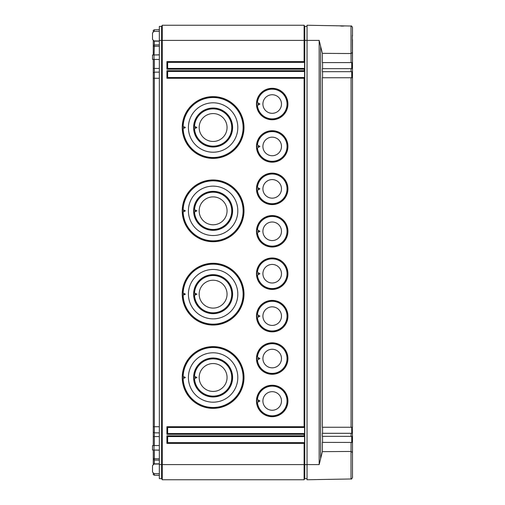 <?xml version="1.0" encoding="UTF-8"?>
<svg xmlns="http://www.w3.org/2000/svg" width="505" height="505" viewBox="0 0 505 505"><rect width="100%" height="100%" fill="white"/><g stroke="black" fill="none" stroke-linecap="round" stroke-linejoin="round"><path stroke-width="0.76" d="M153.268 31.594L153.268 30.401L154.328 29.776L159.327 29.688M153.268 40.722L153.268 45.551L154.328 44.926L159.327 44.838M153.268 54.995L153.268 45.551M153.268 59.382L153.268 72.821L154.328 72.196L159.327 72.108M153.268 445.618L153.268 72.821M153.268 450.005L153.268 458.294L154.328 458.736L159.327 458.799M153.268 464.278L153.268 458.294M154.328 473.602L154.328 475.224L153.268 474.599L153.268 473.406M153.268 459.449L154.328 460.074L154.328 464.082M159.327 460.162L154.328 460.074L154.328 450.024M153.268 432.179L154.328 432.804L154.328 445.599M159.327 432.892L154.328 432.804L154.328 426.725L159.327 426.725M153.268 78.275L154.328 78.275L154.328 426.725L153.268 426.725M159.327 78.275L154.328 78.275L154.328 68.427L159.327 68.427M154.328 59.401L154.328 68.427L153.268 68.427M154.328 54.976L159.327 54.805M153.268 46.706L154.328 46.264L154.057 54.976M159.327 46.201L154.328 46.264L154.328 41.157L159.327 41.157M154.328 40.918L153.268 41.157M154.328 31.398L154.328 29.776M159.327 40.4L159.327 26.386L161.6 26.386L162.257 25.25L161.6 26.386L161.6 40.4L159.327 40.4L159.327 478.614L161.6 478.614L161.6 40.4L162.257 40.4L162.257 25.25L304.111 25.25L304.767 26.386L307.04 26.386M152.51 39.396L152.51 32.92L152.51 39.396L154 40.911L159.327 41.006M159.327 59.489L152.51 59.369L152.51 55.007L159.327 54.887M159.327 450.113L152.51 449.993L152.51 445.631L159.327 445.511M152.51 472.08L152.51 465.604L152.51 472.08L154 473.595L159.327 473.69M159.327 31.31L154 31.405L152.51 32.92M154.328 475.224L159.327 475.312M159.327 463.994L154 464.089L152.51 465.604M307.04 478.614L304.767 478.614L304.767 26.386M304.767 478.614L304.111 479.75L304.111 443.39L166.902 443.39L167.66 442.632L167.66 436.572L304.547 436.572L304.547 442.632L304.111 443.39M304.111 479.75L304.547 478.992L304.111 479.75L162.257 479.75L162.257 40.4L304.111 40.4L304.111 25.25M162.257 479.75L161.6 478.614L162.257 479.75M166.902 443.39L166.902 435.815L304.111 435.815L304.111 434.3L166.902 434.3L166.902 426.725L304.111 426.725L304.111 78.275L166.902 78.275L167.66 77.517L167.66 71.457L304.547 71.457L304.111 69.185L166.902 69.185L167.66 68.427L167.66 62.367L304.547 62.367L304.547 68.427L304.111 69.185M166.902 69.185L166.902 61.61L304.111 61.61L304.111 40.4L307.04 40.4L307.04 479.75L351 478.98L351 451.451M213.11 96.632A30.881 30.881 0 0 0 182.229 127.512A30.881 30.881 0 0 0 213.11 158.393A30.881 30.881 0 0 0 243.991 127.512A30.881 30.881 0 0 0 213.11 96.632M213.11 179.957A30.881 30.881 0 0 0 182.229 210.838A30.881 30.881 0 0 0 213.11 241.718A30.881 30.881 0 0 0 243.991 210.838A30.881 30.881 0 0 0 213.11 179.957M213.11 263.282A30.881 30.881 0 0 0 182.229 294.162A30.881 30.881 0 0 0 213.11 325.043A30.881 30.881 0 0 0 243.991 294.162A30.881 30.881 0 0 0 213.11 263.282M213.11 346.607A30.881 30.881 0 0 0 182.229 377.488A30.881 30.881 0 0 0 213.11 408.368A30.881 30.881 0 0 0 243.991 377.488A30.881 30.881 0 0 0 213.11 346.607M272.195 88.299A15.731 15.731 0 0 0 256.464 104.03A15.731 15.731 0 0 0 272.195 119.761A15.731 15.731 0 0 0 287.926 104.03A15.731 15.731 0 0 0 272.195 88.299M272.195 130.719A15.731 15.731 0 0 0 256.464 146.45A15.731 15.731 0 0 0 272.195 162.181A15.731 15.731 0 0 0 287.926 146.45A15.731 15.731 0 0 0 272.195 130.719M272.195 173.139A15.731 15.731 0 0 0 256.464 188.87A15.731 15.731 0 0 0 272.195 204.601A15.731 15.731 0 0 0 287.926 188.87A15.731 15.731 0 0 0 272.195 173.139M272.195 215.559A15.731 15.731 0 0 0 256.464 231.29A15.731 15.731 0 0 0 272.195 247.021A15.731 15.731 0 0 0 287.926 231.29A15.731 15.731 0 0 0 272.195 215.559M272.195 257.979A15.731 15.731 0 0 0 256.464 273.71A15.731 15.731 0 0 0 272.195 289.441A15.731 15.731 0 0 0 287.926 273.71A15.731 15.731 0 0 0 272.195 257.979M272.195 300.399A15.731 15.731 0 0 0 256.464 316.13A15.731 15.731 0 0 0 272.195 331.861A15.731 15.731 0 0 0 287.926 316.13A15.731 15.731 0 0 0 272.195 300.399M272.195 342.819A15.731 15.731 0 0 0 256.464 358.55A15.731 15.731 0 0 0 272.195 374.281A15.731 15.731 0 0 0 287.926 358.55A15.731 15.731 0 0 0 272.195 342.819M272.195 385.239A15.731 15.731 0 0 0 256.464 400.97A15.731 15.731 0 0 0 272.195 416.701A15.731 15.731 0 0 0 287.926 400.97A15.731 15.731 0 0 0 272.195 385.239M167.66 77.517L304.547 77.517L304.111 78.275M166.902 78.275L166.902 70.7L167.66 71.457M304.547 77.517L304.547 71.457M304.111 61.61L304.547 62.367M304.111 435.815L304.547 436.572M304.111 426.725L304.547 427.483L304.547 433.542L304.111 434.3M304.547 68.427L167.66 68.427M304.547 442.632L167.66 442.632M304.547 433.542L167.66 433.542L167.66 427.483L304.547 427.483M166.902 61.61L167.66 62.367M166.902 435.815L167.66 436.572M166.902 434.3L167.66 433.542M166.902 426.725L167.66 427.483M182.311 127.512L182.393 129.002A30.754 30.754 0 0 0 213.11 158.267A30.754 30.754 0 0 0 243.864 127.512A30.754 30.754 0 0 0 213.11 96.758A30.754 30.754 0 0 0 182.393 126.023L182.311 127.512L185.411 127.512L182.393 129.002M193.781 125.941L196.925 127.512L193.781 129.084A19.392 19.392 0 0 0 213.11 146.904A19.392 19.392 0 0 0 232.502 127.512A19.392 19.392 0 0 0 213.11 108.12A19.392 19.392 0 0 0 193.781 125.941L193.781 129.084M196.925 127.512L193.667 127.512M182.393 126.023L185.411 127.512M183.145 128.838A29.997 29.997 0 0 0 213.11 157.51A29.997 29.997 0 0 0 243.107 127.512A29.997 29.997 0 0 0 213.11 97.515A29.997 29.997 0 0 0 183.145 126.187M213.11 102.812A24.701 24.701 0 0 1 237.811 127.512A24.701 24.701 0 0 1 213.11 152.213A24.701 24.701 0 0 1 188.409 127.512A24.701 24.701 0 0 1 213.11 102.812M213.11 108.019A19.493 19.493 0 0 0 193.617 127.512A19.493 19.493 0 0 0 213.11 147.005A19.493 19.493 0 0 0 232.603 127.512A19.493 19.493 0 0 0 213.11 108.019M194.532 128.927A18.634 18.634 0 0 0 213.11 146.147A18.634 18.634 0 0 0 231.744 127.512A18.634 18.634 0 0 0 213.11 108.878A18.634 18.634 0 0 0 194.532 126.098M213.11 113.568A13.944 13.944 0 0 1 227.054 127.512A13.944 13.944 0 0 1 213.11 141.457A13.944 13.944 0 0 1 199.166 127.512A13.944 13.944 0 0 1 213.11 113.568M182.311 210.838L182.393 212.327A30.754 30.754 0 0 0 213.11 241.592A30.754 30.754 0 0 0 243.864 210.838A30.754 30.754 0 0 0 213.11 180.083A30.754 30.754 0 0 0 182.393 209.348L182.311 210.838L185.411 210.838L182.393 212.327M193.781 209.266L196.925 210.838L193.781 212.409A19.392 19.392 0 0 0 213.11 230.23A19.392 19.392 0 0 0 232.502 210.838A19.392 19.392 0 0 0 213.11 191.445A19.392 19.392 0 0 0 193.781 209.266L193.781 212.409M196.925 210.838L193.667 210.838M182.393 209.348L185.411 210.838M183.145 212.163A29.997 29.997 0 0 0 213.11 240.834A29.997 29.997 0 0 0 243.107 210.838A29.997 29.997 0 0 0 213.11 180.84A29.997 29.997 0 0 0 183.145 209.512M213.11 186.137A24.701 24.701 0 0 1 237.811 210.838A24.701 24.701 0 0 1 213.11 235.538A24.701 24.701 0 0 1 188.409 210.838A24.701 24.701 0 0 1 213.11 186.137M213.11 191.344A19.493 19.493 0 0 0 193.617 210.838A19.493 19.493 0 0 0 213.11 230.331A19.493 19.493 0 0 0 232.603 210.838A19.493 19.493 0 0 0 213.11 191.344M194.532 212.251A18.634 18.634 0 0 0 213.11 229.472A18.634 18.634 0 0 0 231.744 210.838A18.634 18.634 0 0 0 213.11 192.203A18.634 18.634 0 0 0 194.532 209.423M213.11 196.893A13.944 13.944 0 0 1 227.054 210.838A13.944 13.944 0 0 1 213.11 224.782A13.944 13.944 0 0 1 199.166 210.838A13.944 13.944 0 0 1 213.11 196.893M182.311 294.162L182.393 295.652A30.754 30.754 0 0 0 213.11 324.917A30.754 30.754 0 0 0 243.864 294.162A30.754 30.754 0 0 0 213.11 263.408A30.754 30.754 0 0 0 182.393 292.673L182.311 294.162L185.411 294.162L182.393 295.652M193.781 292.591L196.925 294.162L193.781 295.734A19.392 19.392 0 0 0 213.11 313.555A19.392 19.392 0 0 0 232.502 294.162A19.392 19.392 0 0 0 213.11 274.77A19.392 19.392 0 0 0 193.781 292.591L193.781 295.734M196.925 294.162L193.667 294.162M182.393 292.673L185.411 294.162M183.145 295.488A29.997 29.997 0 0 0 213.11 324.159A29.997 29.997 0 0 0 243.107 294.162A29.997 29.997 0 0 0 213.11 264.166A29.997 29.997 0 0 0 183.145 292.837M213.11 269.462A24.701 24.701 0 0 1 237.811 294.162A24.701 24.701 0 0 1 213.11 318.863A24.701 24.701 0 0 1 188.409 294.162A24.701 24.701 0 0 1 213.11 269.462M213.11 274.669A19.493 19.493 0 0 0 193.617 294.162A19.493 19.493 0 0 0 213.11 313.655A19.493 19.493 0 0 0 232.603 294.162A19.493 19.493 0 0 0 213.11 274.669M194.532 295.577A18.634 18.634 0 0 0 213.11 312.797A18.634 18.634 0 0 0 231.744 294.162A18.634 18.634 0 0 0 213.11 275.528A18.634 18.634 0 0 0 194.532 292.748M213.11 280.218A13.944 13.944 0 0 1 227.054 294.162A13.944 13.944 0 0 1 213.11 308.107A13.944 13.944 0 0 1 199.166 294.162A13.944 13.944 0 0 1 213.11 280.218M182.311 377.488L182.393 378.977A30.754 30.754 0 0 0 213.11 408.242A30.754 30.754 0 0 0 243.864 377.488A30.754 30.754 0 0 0 213.11 346.733A30.754 30.754 0 0 0 182.393 375.998L182.311 377.488L185.411 377.488L182.393 378.977M193.781 375.916L196.925 377.488L193.781 379.059A19.392 19.392 0 0 0 213.11 396.88A19.392 19.392 0 0 0 232.502 377.488A19.392 19.392 0 0 0 213.11 358.095A19.392 19.392 0 0 0 193.781 375.916L193.781 379.059M196.925 377.488L193.667 377.488M182.393 375.998L185.411 377.488M183.145 378.813A29.997 29.997 0 0 0 213.11 407.484A29.997 29.997 0 0 0 243.107 377.488A29.997 29.997 0 0 0 213.11 347.49A29.997 29.997 0 0 0 183.145 376.162M213.11 352.787A24.701 24.701 0 0 1 237.811 377.488A24.701 24.701 0 0 1 213.11 402.188A24.701 24.701 0 0 1 188.409 377.488A24.701 24.701 0 0 1 213.11 352.787M213.11 357.995A19.493 19.493 0 0 0 193.617 377.488A19.493 19.493 0 0 0 213.11 396.981A19.493 19.493 0 0 0 232.603 377.488A19.493 19.493 0 0 0 213.11 357.995M194.532 378.901A18.634 18.634 0 0 0 213.11 396.122A18.634 18.634 0 0 0 231.744 377.488A18.634 18.634 0 0 0 213.11 358.853A18.634 18.634 0 0 0 194.532 376.073M213.11 363.543A13.944 13.944 0 0 1 227.054 377.488A13.944 13.944 0 0 1 213.11 391.432A13.944 13.944 0 0 1 199.166 377.488A13.944 13.944 0 0 1 213.11 363.543M256.546 104.03L256.66 105.52A15.604 15.604 0 0 0 272.195 119.635A15.604 15.604 0 0 0 287.8 104.03A15.604 15.604 0 0 0 272.195 88.425A15.604 15.604 0 0 0 256.66 102.54L256.546 104.03L259.911 104.03L257.424 105.507A14.847 14.847 0 0 0 272.195 118.877A14.847 14.847 0 0 0 287.042 104.03A14.847 14.847 0 0 0 272.195 89.183A14.847 14.847 0 0 0 257.424 102.553L256.66 102.54M256.66 105.52L257.424 105.507M257.424 102.553L259.911 104.03M272.195 94.744A9.286 9.286 0 0 1 281.481 104.03A9.286 9.286 0 0 1 272.195 113.316A9.286 9.286 0 0 1 262.909 104.03A9.286 9.286 0 0 1 272.195 94.744M256.546 146.45L256.66 147.94A15.604 15.604 0 0 0 272.195 162.055A15.604 15.604 0 0 0 287.8 146.45A15.604 15.604 0 0 0 272.195 130.845A15.604 15.604 0 0 0 256.66 144.96L256.546 146.45L259.911 146.45L257.424 147.927A14.847 14.847 0 0 0 272.195 161.297A14.847 14.847 0 0 0 287.042 146.45A14.847 14.847 0 0 0 272.195 131.603A14.847 14.847 0 0 0 257.424 144.973L256.66 144.96M256.66 147.94L257.424 147.927M257.424 144.973L259.911 146.45M272.195 137.164A9.286 9.286 0 0 1 281.481 146.45A9.286 9.286 0 0 1 272.195 155.736A9.286 9.286 0 0 1 262.909 146.45A9.286 9.286 0 0 1 272.195 137.164M256.546 188.87L256.66 190.36A15.604 15.604 0 0 0 272.195 204.475A15.604 15.604 0 0 0 287.8 188.87A15.604 15.604 0 0 0 272.195 173.266A15.604 15.604 0 0 0 256.66 187.38L256.546 188.87L259.911 188.87L257.424 190.347A14.847 14.847 0 0 0 272.195 203.717A14.847 14.847 0 0 0 287.042 188.87A14.847 14.847 0 0 0 272.195 174.023A14.847 14.847 0 0 0 257.424 187.393L256.66 187.38M256.66 190.36L257.424 190.347M257.424 187.393L259.911 188.87M272.195 179.584A9.286 9.286 0 0 1 281.481 188.87A9.286 9.286 0 0 1 272.195 198.156A9.286 9.286 0 0 1 262.909 188.87A9.286 9.286 0 0 1 272.195 179.584M256.546 231.29L256.66 232.78A15.604 15.604 0 0 0 272.195 246.894A15.604 15.604 0 0 0 287.8 231.29A15.604 15.604 0 0 0 272.195 215.685A15.604 15.604 0 0 0 256.66 229.8L256.546 231.29L259.911 231.29L257.424 232.767A14.847 14.847 0 0 0 272.195 246.137A14.847 14.847 0 0 0 287.042 231.29A14.847 14.847 0 0 0 272.195 216.443A14.847 14.847 0 0 0 257.424 229.813L256.66 229.8M256.66 232.78L257.424 232.767M257.424 229.813L259.911 231.29M272.195 222.004A9.286 9.286 0 0 1 281.481 231.29A9.286 9.286 0 0 1 272.195 240.576A9.286 9.286 0 0 1 262.909 231.29A9.286 9.286 0 0 1 272.195 222.004M256.546 273.71L256.66 275.2A15.604 15.604 0 0 0 272.195 289.315A15.604 15.604 0 0 0 287.8 273.71A15.604 15.604 0 0 0 272.195 258.106A15.604 15.604 0 0 0 256.66 272.22L256.546 273.71L259.911 273.71L257.424 275.187A14.847 14.847 0 0 0 272.195 288.557A14.847 14.847 0 0 0 287.042 273.71A14.847 14.847 0 0 0 272.195 258.863A14.847 14.847 0 0 0 257.424 272.233L256.66 272.22M256.66 275.2L257.424 275.187M257.424 272.233L259.911 273.71M272.195 264.424A9.286 9.286 0 0 1 281.481 273.71A9.286 9.286 0 0 1 272.195 282.996A9.286 9.286 0 0 1 262.909 273.71A9.286 9.286 0 0 1 272.195 264.424M256.546 316.13L256.66 317.62A15.604 15.604 0 0 0 272.195 331.734A15.604 15.604 0 0 0 287.8 316.13A15.604 15.604 0 0 0 272.195 300.525A15.604 15.604 0 0 0 256.66 314.64L256.546 316.13L259.911 316.13L257.424 317.607A14.847 14.847 0 0 0 272.195 330.977A14.847 14.847 0 0 0 287.042 316.13A14.847 14.847 0 0 0 272.195 301.283A14.847 14.847 0 0 0 257.424 314.653L256.66 314.64M256.66 317.62L257.424 317.607M257.424 314.653L259.911 316.13M272.195 306.844A9.286 9.286 0 0 1 281.481 316.13A9.286 9.286 0 0 1 272.195 325.416A9.286 9.286 0 0 1 262.909 316.13A9.286 9.286 0 0 1 272.195 306.844M256.546 358.55L256.66 360.04A15.604 15.604 0 0 0 272.195 374.154A15.604 15.604 0 0 0 287.8 358.55A15.604 15.604 0 0 0 272.195 342.945A15.604 15.604 0 0 0 256.66 357.06L256.546 358.55L259.911 358.55L257.424 360.027A14.847 14.847 0 0 0 272.195 373.397A14.847 14.847 0 0 0 287.042 358.55A14.847 14.847 0 0 0 272.195 343.703A14.847 14.847 0 0 0 257.424 357.073L256.66 357.06M256.66 360.04L257.424 360.027M257.424 357.073L259.911 358.55M272.195 349.264A9.286 9.286 0 0 1 281.481 358.55A9.286 9.286 0 0 1 272.195 367.836A9.286 9.286 0 0 1 262.909 358.55A9.286 9.286 0 0 1 272.195 349.264M256.546 400.97L256.66 402.46A15.604 15.604 0 0 0 272.195 416.574A15.604 15.604 0 0 0 287.8 400.97A15.604 15.604 0 0 0 272.195 385.365A15.604 15.604 0 0 0 256.66 399.48L256.546 400.97L259.911 400.97L257.424 402.447A14.847 14.847 0 0 0 272.195 415.817A14.847 14.847 0 0 0 287.042 400.97A14.847 14.847 0 0 0 272.195 386.123A14.847 14.847 0 0 0 257.424 399.493L256.66 399.48M256.66 402.46L257.424 402.447M257.424 399.493L259.911 400.97M272.195 391.684A9.286 9.286 0 0 1 281.481 400.97A9.286 9.286 0 0 1 272.195 410.256A9.286 9.286 0 0 1 262.909 400.97A9.286 9.286 0 0 1 272.195 391.684M351 53.549L351 26.02L307.04 25.25L307.04 40.4L319.166 40.4L322.341 53.347L351.026 53.549L352.49 52.52L352.49 62.563L351.057 62.601L351.026 53.543M352.49 452.48L351.026 451.451L322.341 451.653L322.341 442.399L352.49 442.437L352.49 477.465L352.49 436.358L322.341 436.339L322.341 433.309L352.326 433.309L352.49 436.358M352.49 461.027L352.49 468.918M352.49 465.313L352.49 477.465C351.859 478.854 351.36 479.359 351 478.98C351.36 479.359 351.859 478.854 352.49 477.465M352.49 52.52L352.49 39.687M352.49 68.642L352.49 71.678L322.341 71.691L322.341 68.661L352.49 68.642L352.326 35.401M352.49 27.535C351.859 26.146 351.36 25.641 351 26.02C351.36 25.641 351.859 26.146 352.49 27.535L352.49 36.082M352.49 71.54L352.49 427.262L322.341 427.249L322.341 77.751L352.49 77.738L352.49 65.113L351.733 65.113M351.733 439.887L352.49 439.887L352.326 427.249M351.057 442.399L351.026 451.457M322.341 451.653L319.166 464.6L319.166 40.4M344.498 25.925L344.353 25.944A0.757 0.757 -138.1 0 1 344.612 25.906L339.783 25.824A0.757 0.757 139.7 0 1 340.023 25.869L339.789 25.824M340.66 25.97L341.216 26.039M341.658 26.071L342.188 26.09M342.712 26.09L343.154 26.071M343.709 26.026L344.038 25.989M322.341 53.347L322.341 62.601L351.057 62.601M322.556 68.661L322.556 62.601M322.556 77.751L322.556 71.691M322.556 433.309L322.556 427.249M322.556 442.399L322.556 436.339M351.733 442.399L351.733 436.339M351.733 433.309L351.733 427.249M351.733 77.751L351.733 71.691M351.733 68.661L351.733 62.601M153.268 463.842L159.327 463.842M154.057 450.024L159.327 450.195M153.268 436.572L159.327 436.572M154 450.018L154 445.606M154 59.394L154 54.982M319.166 464.6L159.327 464.6M166.902 70.7L304.111 70.7M320.606 458.982L320.606 46.018M351.057 433.309L351.057 436.339M351.057 77.751L351.057 427.249M351.057 68.661L351.057 71.691"/></g></svg>
